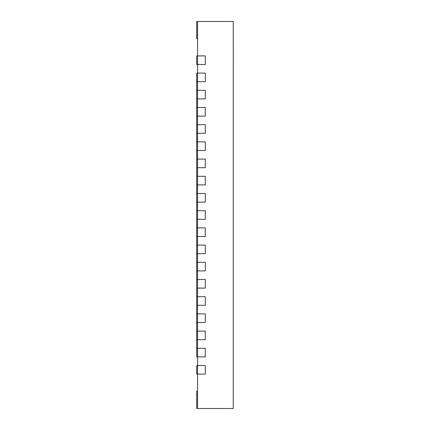 <?xml version="1.0" encoding="UTF-8"?>
<svg xmlns="http://www.w3.org/2000/svg" width="430" height="430" viewBox="0 0 430 430"><rect width="100%" height="100%" fill="white"/><g stroke="black" fill="none" stroke-linecap="round" stroke-linejoin="round"><path stroke-width="0.64" d="M197.564 408.5L233.253 408.5L233.253 21.5L197.564 21.5L197.564 55.9L205.303 55.9L205.303 64.5L205.303 55.9L197.564 55.9L197.564 73.1L205.303 73.1L205.303 81.7L205.303 73.1L197.564 73.1L197.564 90.3L205.303 90.3L205.303 98.9L205.303 90.3L197.564 90.3L197.564 98.9L196.703 98.9L196.703 356.9L197.564 356.9L197.564 374.1L196.703 374.1L196.703 365.5L197.564 365.5L197.564 408.5L196.703 408.5L196.703 391.3L197.564 391.3M196.703 107.5L197.564 107.5L197.564 116.1L205.303 116.1L197.564 116.1L197.564 107.5L205.303 107.5L205.303 116.1L205.303 107.5L197.564 107.5L197.564 98.9L205.303 98.9L197.564 98.9L197.564 90.3L196.703 90.3L196.703 98.9M196.703 116.1L197.564 116.1L197.564 124.7L205.303 124.7L205.303 133.3L205.303 124.7L197.564 124.7L197.564 141.9L205.303 141.9L205.303 150.5L205.303 141.9L197.564 141.9L197.564 159.1L205.303 159.1L205.303 167.7L196.703 167.7M196.703 159.1L197.564 159.1L197.564 167.7L205.303 167.7L205.303 159.1L197.564 159.1L197.564 184.9L196.703 184.9M196.703 176.3L197.564 176.3L197.564 184.9L205.303 184.9L205.303 176.3L197.564 176.3L205.303 176.3L205.303 184.9L197.564 184.9L197.564 193.5L205.303 193.5L205.303 202.1L205.303 193.5L197.564 193.5L197.564 210.7L205.303 210.7L205.303 219.3L205.303 210.7L197.564 210.7L197.564 227.9L205.303 227.9L205.303 236.5L196.703 236.5M196.703 227.9L197.564 227.9L197.564 236.5L205.303 236.5L205.303 227.9L197.564 227.9L197.564 253.7L196.703 253.7M196.703 245.1L197.564 245.1L197.564 253.7L205.303 253.7L205.303 245.1L197.564 245.1L205.303 245.1L205.303 253.7L197.564 253.7L197.564 270.9L196.703 270.9M196.703 210.7L197.564 210.7L197.564 219.3L196.703 219.3M196.703 262.3L197.564 262.3L197.564 270.9L205.303 270.9L205.303 262.3L197.564 262.3L205.303 262.3L205.303 270.9L197.564 270.9L197.564 279.5L205.303 279.5L205.303 288.1L196.703 288.1M196.703 279.5L197.564 279.5L197.564 288.1L205.303 288.1L205.303 279.5L197.564 279.5L197.564 305.3L196.703 305.3M196.703 296.7L197.564 296.7L197.564 305.3L205.303 305.3L205.303 296.7L197.564 296.7L205.303 296.7L205.303 305.3L197.564 305.3L197.564 322.5L196.703 322.5M196.703 193.5L197.564 193.5L197.564 202.1L205.303 202.1L196.703 202.1M205.303 219.3L197.564 219.3L205.303 219.3M196.703 141.9L197.564 141.9L197.564 150.5L205.303 150.5L196.703 150.5M196.703 124.7L197.564 124.7L197.564 133.3L205.303 133.3L196.703 133.3M196.703 313.9L197.564 313.9L197.564 322.5L205.303 322.5L205.303 313.9L197.564 313.9L205.303 313.9L205.303 322.5L197.564 322.5L197.564 331.1L205.303 331.1L205.303 339.7L196.703 339.7M196.703 331.1L197.564 331.1L197.564 339.7L205.303 339.7L205.303 331.1L197.564 331.1L197.564 356.9L197.564 348.3L196.703 348.3M197.564 21.5L196.703 21.5L196.703 38.7L197.564 38.7M205.303 348.3L205.303 356.9L197.564 356.9L205.303 356.9L205.303 348.3L197.564 348.3L205.303 348.3M205.303 365.5L205.303 374.1L197.564 374.1L205.303 374.1L205.303 365.5L197.564 365.5L205.303 365.5M205.303 64.5L196.703 64.5L196.703 55.9L197.564 55.9L197.564 64.5L205.303 64.5M196.703 81.7L196.703 73.1L197.564 73.1L197.564 81.7L205.303 81.7L196.703 81.7L196.703 90.3M233.253 38.56L233.253 54.637M233.297 54.637L233.297 55.094M233.297 62.452L233.253 62.769M233.253 54.766L233.253 62.64M233.297 62.769L233.253 64.753M197.564 394.525L196.703 394.525M197.564 35.475L196.703 35.475"/></g></svg>
